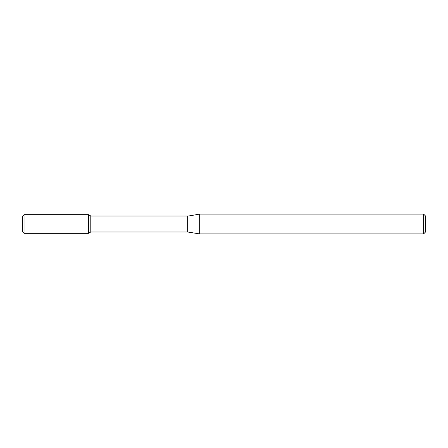 <?xml version="1.0" encoding="UTF-8"?>
<svg xmlns="http://www.w3.org/2000/svg" width="448" height="448" viewBox="0 0 448 448"><rect width="100%" height="100%" fill="white"/><g stroke="black" fill="none" stroke-linecap="round" stroke-linejoin="round"><path stroke-width="0.34" stroke-dasharray="2.24 1.68" d="M88.497 214.682L88.497 233.318L88.497 214.682M90.787 216.003L90.787 231.997M199.674 214.088L199.674 233.912M423.618 214.088L423.618 233.912M425.6 216.07L425.6 231.93M22.4 216.334L22.4 231.666M24.052 214.682L24.052 233.318M187.645 216.003L187.645 231.997M189.941 215.802L189.941 232.198"/><path stroke-width="0.67" d="M423.618 233.912L423.618 214.088L425.6 216.07L425.6 231.93L423.618 233.912L199.674 233.912L187.645 231.997L90.787 231.997L88.497 233.318L88.497 214.682L24.052 214.682L24.052 233.318L22.4 231.666L22.4 216.334L24.052 214.682M90.787 231.997L90.787 216.003L88.497 214.682L88.497 233.318L24.052 233.318M199.674 233.912L199.674 214.088L189.941 215.802L189.941 232.198M187.645 231.997L187.645 216.003L90.787 216.003M187.645 216.003L189.941 215.802M423.618 214.088L199.674 214.088"/></g></svg>
